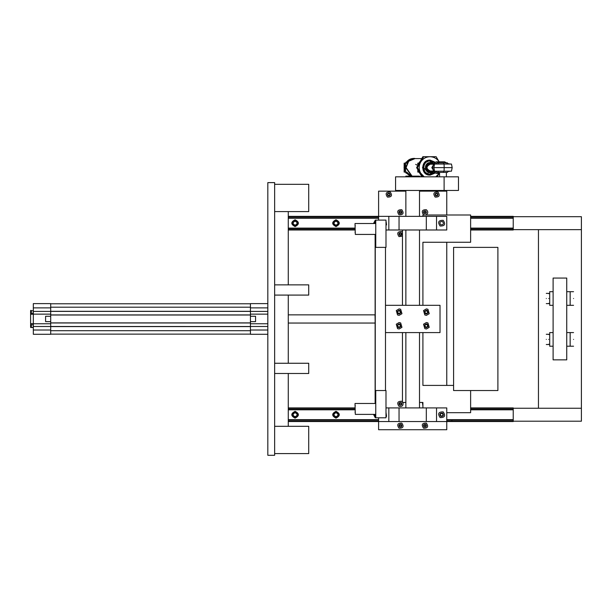 <?xml version="1.0" encoding="UTF-8"?>
<svg xmlns="http://www.w3.org/2000/svg" width="612" height="612" viewBox="0 0 612 612"><rect width="100%" height="100%" fill="white"/><g stroke="black" fill="none" stroke-linecap="round" stroke-linejoin="round"><path stroke-width="0.92" d="M274.643 284.871L274.643 295.091L308.723 295.091L308.723 284.871L274.643 284.871L274.643 182.613L267.827 182.613L267.827 455.29L274.643 455.29L274.643 373.488L308.723 373.488L308.723 363.26L274.643 363.26L274.643 373.488M288.275 295.091L288.275 363.26M274.643 211.584L288.275 211.584L288.275 284.871M288.275 373.488L288.275 426.319L308.723 426.319L308.723 453.584L274.643 453.584M274.643 426.319L288.275 426.319M288.275 211.584L308.723 211.584L308.723 184.319L274.643 184.319M274.643 295.091L274.643 363.26M513.231 408.25L581.4 408.25L581.4 421.201L513.231 421.201M513.231 216.702L581.4 216.702L581.4 408.25M513.231 229.653L581.4 229.653M470.628 228.528L513.231 228.528L513.231 218.247L470.628 218.247M470.628 228.375L513.231 228.375M470.628 229.99L513.231 229.99L513.231 228.528M470.628 217.826L513.231 217.826L513.231 216.357L470.628 216.357M470.628 217.971L513.231 217.826M295.091 219.769C290.7 222.041 290.7 224.313 295.091 226.585C299.49 224.313 299.49 222.041 295.091 219.769M295.091 219.938C290.914 222.095 290.914 224.252 295.091 226.417C299.268 224.252 299.268 222.095 295.091 219.938M378.384 220.106L375.408 220.106M377.933 220.106L375.86 220.106M375.263 220.182L373.504 223.518M375.263 220.381L373.672 223.518M335.996 226.585C340.387 224.313 340.387 222.041 335.996 219.769C331.597 222.041 331.597 224.313 335.996 226.585M335.996 226.417C340.173 224.252 340.173 222.095 335.996 219.938C331.819 222.095 331.819 224.252 335.996 226.417M295.091 225.392C292.238 223.916 292.238 222.439 295.091 220.963C297.952 222.439 297.952 223.916 295.091 225.392M355.014 228.375L288.275 228.375M355.014 228.528L288.275 228.528M355.014 229.99L288.275 229.99M378.599 217.826L288.275 217.826M378.599 217.971L288.275 217.971M405.863 191.135L378.599 191.135L378.599 216.357L288.275 216.357M295.091 221.131C292.459 222.493 292.459 223.854 295.091 225.224C297.73 223.854 297.73 222.493 295.091 221.131M374.705 223.518L375.263 221.682M335.996 225.392C333.135 223.916 333.135 222.439 335.996 220.963C338.849 222.439 338.849 223.916 335.996 225.392M375.263 221.949L374.881 223.518M335.996 225.224C338.635 223.854 338.635 222.493 335.996 221.131C333.356 222.493 333.356 223.854 335.996 225.224M378.599 218.247L288.275 218.247M513.231 228.108L470.628 228.108M355.014 228.108L288.275 228.108M378.599 417.797L378.599 421.546L399.047 421.546L399.047 407.913L446.768 407.913L446.768 421.546L513.231 421.546L451.878 421.324L451.878 420.077L513.231 420.077L513.231 409.803L470.628 409.803M446.768 420.077L513.231 419.931M513.231 421.324L513.231 420.077M470.628 409.374L513.231 409.374L513.231 407.913L470.628 407.913M470.628 409.527L513.231 409.374M295.091 411.318C290.7 413.59 290.7 415.862 295.091 418.134C299.49 415.862 299.49 413.59 295.091 411.318M295.091 411.493C290.914 413.651 290.914 415.808 295.091 417.965C299.268 415.808 299.268 413.651 295.091 411.493M375.408 417.797L378.384 417.797M375.86 417.797L377.933 417.797M373.504 414.385L375.263 417.721M373.672 414.385L375.263 417.522M335.996 418.134C340.387 415.862 340.387 413.59 335.996 411.318C331.597 413.59 331.597 415.862 335.996 418.134M335.996 417.965C340.173 415.808 340.173 413.651 335.996 411.493C331.819 413.651 331.819 415.808 335.996 417.965M295.091 416.94C292.238 415.464 292.238 413.987 295.091 412.511C297.952 413.987 297.952 415.464 295.091 416.94M451.878 419.931L446.768 419.931M378.599 419.931L288.275 419.931M378.599 420.077L288.275 420.077M436.54 407.913L436.54 421.546L446.768 421.546L446.768 429.723L378.599 429.723L378.599 421.546L288.275 421.546M355.014 409.374L288.275 409.374M355.014 409.527L288.275 409.527M355.014 407.913L288.275 407.913L355.014 407.913M295.091 412.687C292.459 414.049 292.459 415.41 295.091 416.772C297.73 415.41 297.73 414.049 295.091 412.687M375.263 416.221L374.705 414.385M335.996 416.94C333.135 415.464 333.135 413.987 335.996 412.511C338.849 413.987 338.849 415.464 335.996 416.94M374.881 414.385L375.263 415.953M335.996 416.772C338.635 415.41 338.635 414.049 335.996 412.687C333.356 414.049 333.356 415.41 335.996 416.772M355.014 409.803L288.275 409.803M513.231 419.656L446.768 419.656M378.599 419.656L288.275 419.656M401.847 234.059L398.978 234.082C399.934 235.926 400.891 235.926 401.847 234.082C400.891 232.239 399.934 232.239 398.978 234.082L398.978 234.059M401.847 212.242L398.978 212.272C399.934 214.116 400.891 214.116 401.847 212.272C400.891 210.421 399.934 210.421 398.978 212.272L398.978 212.242M426.388 212.242L423.519 212.272C424.476 214.116 425.432 214.116 426.388 212.272C425.432 210.421 424.476 210.421 423.519 212.272L423.519 212.242M401.847 425.608L398.978 425.638C399.934 427.482 400.891 427.482 401.847 425.638C400.891 423.787 399.934 423.787 398.978 425.638L398.978 425.608M426.388 425.608L423.519 425.638C424.476 427.482 425.432 427.482 426.388 425.638C425.432 423.787 424.476 423.787 423.519 425.638L423.519 425.608M401.847 403.851L398.978 403.821C399.934 405.672 400.891 405.672 401.847 403.821C400.891 401.977 399.934 401.977 398.978 403.821L398.978 403.851M402.971 402.459C403.461 405.588 402.145 406.888 399.024 406.36C396.668 402.88 397.601 401.181 401.801 401.281L402.459 401.77M422.907 405.871L422.395 402.459M419.503 191.135L446.768 191.135L446.768 214.996M423.978 214.996L423.565 214.812C421.209 211.324 422.135 209.633 426.342 209.725C428.362 211.653 428.224 213.404 425.929 214.996M402.459 236.133L399.024 236.622C396.668 233.141 397.601 231.443 401.801 231.543L402.459 232.032M440.977 415.969C439.837 414.27 440.288 413.444 442.331 413.49C443.478 415.188 443.027 416.015 440.977 415.969C439.837 414.27 440.288 413.444 442.331 413.49C443.478 415.188 443.027 416.015 440.977 415.969M423.565 428.178C421.209 424.69 422.135 422.999 426.342 423.091C428.698 426.579 427.773 428.278 423.565 428.178C421.209 424.69 422.135 422.999 426.342 423.091C428.698 426.579 427.773 428.278 423.565 428.178M399.024 214.812C396.668 211.324 397.601 209.633 401.801 209.725C404.157 213.213 403.232 214.904 399.024 214.812C396.668 211.324 397.601 209.633 401.801 209.725C404.157 213.213 403.232 214.904 399.024 214.812M399.024 428.178C396.668 424.69 397.601 422.999 401.801 423.091C404.157 426.579 403.232 428.278 399.024 428.178C396.668 424.69 397.601 422.999 401.801 423.091C404.157 426.579 403.232 428.278 399.024 428.178M387.434 197.087C385.086 193.599 386.011 191.908 390.211 192C392.567 195.488 391.642 197.186 387.434 197.087C385.086 193.599 386.011 191.908 390.211 192C392.567 195.488 391.642 197.186 387.434 197.087M435.155 197.087C432.799 193.599 433.724 191.908 437.932 192C440.28 195.488 439.355 197.186 435.155 197.087C432.799 193.599 433.724 191.908 437.932 192C440.28 195.488 439.355 197.186 435.155 197.087M425.692 210.926C423.466 210.872 422.976 211.767 424.215 213.611C426.442 213.665 426.931 212.769 425.692 210.926C426.931 212.769 426.442 213.665 424.215 213.611C422.976 211.767 423.466 210.872 425.692 210.926M425.692 424.292C423.466 424.238 422.976 425.133 424.215 426.985C426.442 427.031 426.931 426.136 425.692 424.292C426.931 426.136 426.442 427.031 424.215 426.985C422.976 425.133 423.466 424.238 425.692 424.292M401.151 210.926C398.925 210.872 398.435 211.767 399.674 213.611C401.9 213.665 402.398 212.769 401.151 210.926C402.398 212.769 401.9 213.665 399.674 213.611C398.435 211.767 398.925 210.872 401.151 210.926M401.151 424.292C398.925 424.238 398.435 425.133 399.674 426.985C401.9 427.031 402.398 426.136 401.151 424.292C402.398 426.136 401.9 427.031 399.674 426.985C398.435 425.133 398.925 424.238 401.151 424.292M401.151 232.736C398.925 232.682 398.435 233.585 399.674 235.429C401.9 235.482 402.398 234.58 401.151 232.736C402.398 234.58 401.9 235.482 399.674 235.429C398.435 233.585 398.925 232.682 401.151 232.736M401.151 402.474C398.925 402.428 398.435 403.323 399.674 405.167C401.9 405.221 402.398 404.318 401.151 402.474C402.398 404.318 401.9 405.221 399.674 405.167C398.435 403.323 398.925 402.428 401.151 402.474M389.561 193.201C387.335 193.147 386.845 194.042 388.092 195.894C390.318 195.939 390.808 195.044 389.561 193.201C390.808 195.044 390.318 195.939 388.092 195.894C386.845 194.042 387.335 193.147 389.561 193.201M437.274 193.201C435.056 193.147 434.558 194.042 435.805 195.894C438.031 195.939 438.521 195.044 437.274 193.201C438.521 195.044 438.031 195.939 435.805 195.894C434.558 194.042 435.056 193.147 437.274 193.201M399.024 406.36C396.668 402.88 397.601 401.181 401.801 401.281M446.768 242.26L446.768 385.415M423.565 214.812C421.209 211.324 422.135 209.633 426.342 209.725M399.024 236.622C396.668 233.141 397.601 231.443 401.801 231.543M446.768 412.687L470.628 412.687L470.628 390.533M453.584 385.415L422.907 385.415L422.907 332.584M419.503 402.459L422.907 402.459L422.907 407.913M422.907 216.357L422.907 214.996L470.628 214.996L470.628 242.26L422.907 242.26L422.907 305.319M405.863 402.459L402.459 402.459L402.459 332.584M402.459 305.319L402.459 229.99M389.354 193.576C390.249 194.907 389.898 195.549 388.291 195.511C387.396 194.188 387.748 193.537 389.354 193.576C390.249 194.907 389.898 195.549 388.291 195.511C387.396 194.188 387.748 193.537 389.354 193.576M437.075 193.576C437.97 194.907 437.618 195.549 436.012 195.511C435.117 194.188 435.469 193.537 437.075 193.576C437.97 194.907 437.618 195.549 436.012 195.511C435.117 194.188 435.469 193.537 437.075 193.576M440.104 226.019C437.473 222.118 438.506 220.228 443.21 220.335C445.834 224.229 444.802 226.126 440.104 226.019C444.802 226.126 445.834 224.229 443.21 220.335C438.506 220.228 437.473 222.118 440.104 226.019M442.553 221.529C444.075 223.785 443.478 224.879 440.755 224.818C439.232 222.561 439.837 221.468 442.553 221.529M426.319 229.99L446.768 229.99L446.768 216.357L426.319 216.357L426.319 229.99L388.827 229.99L388.827 216.357L399.047 216.357L399.047 229.99M385.988 229.99L388.827 229.99M378.599 220.106L378.599 216.357L388.827 216.357M436.54 216.357L436.54 229.99M426.319 216.357L399.047 216.357M384.749 220.106L382.676 220.106L384.749 220.106M385.988 225.484L386.555 224.726L385.988 220.871L386.555 224.726L385.988 225.484M385.988 412.419L386.555 416.282L385.988 417.032L386.555 416.282L385.988 412.419M384.749 417.797L382.676 417.797L384.749 417.797M399.047 407.913L385.988 407.913M436.54 421.546L426.319 421.546L426.319 407.913M388.827 421.546L388.827 407.913M399.047 421.546L426.319 421.546M440.104 417.568C444.802 417.675 445.834 415.785 443.21 411.884C438.506 411.777 437.473 413.674 440.104 417.568C437.473 413.674 438.506 411.777 443.21 411.884C445.834 415.785 444.802 417.675 440.104 417.568M442.553 413.085C444.075 415.341 443.478 416.435 440.755 416.374C439.232 414.117 439.837 413.024 442.553 413.085C444.075 415.341 443.478 416.435 440.755 416.374C439.232 414.117 439.837 413.024 442.553 413.085M419.503 176.822L419.503 176.141L405.863 176.141L405.863 176.822M399.07 323.893L399.95 324.123L400.699 326.67L399.07 327.642M399.07 310.261L399.95 310.491L400.699 313.03L399.07 314.01M385.483 305.319L440.02 305.319L440.02 332.584L385.483 332.584L385.483 305.319M426.373 322.532L427.91 322.929L429.196 327.321L426.373 329.004L424.835 328.613L423.542 324.215L426.388 322.532L427.941 322.929L429.226 327.321L426.388 329.004M426.373 308.899L427.91 309.297L429.196 313.688L426.373 315.371L424.835 314.973L423.542 310.582L426.388 308.899L427.941 309.297L429.226 313.688L426.388 315.371M399.108 322.532L400.646 322.929L401.931 327.321L399.108 329.004L397.563 328.613L396.278 324.215L399.116 322.532L400.669 322.929L401.962 327.321L399.116 329.004M399.108 308.899L400.646 309.297L401.931 313.688L399.108 315.371L397.563 314.973L396.278 310.582L399.116 308.899L400.669 309.297L401.962 313.688L399.116 315.371M425.462 327.412L424.713 324.873L426.357 323.893L427.26 324.123L428.002 326.67L426.357 327.642L425.462 327.412M425.462 313.78L424.713 311.233L426.357 310.261L427.26 310.491L428.002 313.03L426.357 314.01L425.462 313.78M398.19 327.412L397.448 324.873L399.093 323.893L399.988 324.123L400.738 326.67L399.093 327.642L398.19 327.412M398.19 313.78L397.448 311.233L399.093 310.261L399.988 310.491L400.738 313.03L399.093 314.01L398.19 313.78M426.342 323.893L427.222 324.123L427.964 326.67L426.342 327.642M426.342 310.261L427.222 310.491L427.964 313.03L426.342 314.01M375.263 414.385L375.263 417.797L375.76 417.797L375.76 390.533L375.263 390.533L375.263 247.378L385.988 247.378L385.988 220.106L375.76 220.106L375.76 247.378M375.76 390.533L385.988 390.533L385.988 417.797L375.76 417.797M385.483 247.378L385.483 390.533M375.263 223.518L375.263 220.106L375.76 220.106M375.125 403.484L375.125 234.427M375.217 321.797L375.225 322.187M375.225 315.716L375.24 316.113M375.148 321.797L375.156 322.187M375.164 316.113L375.156 315.716M399.72 324.536C397.678 324.482 397.226 325.309 398.374 327.007C400.416 327.053 400.868 326.227 399.72 324.536L399.047 324.36M398.374 327.007L399.047 327.175M399.72 310.896C397.678 310.85 397.226 311.676 398.374 313.375C400.416 313.421 400.868 312.594 399.72 310.896L399.047 310.728M398.374 313.375L399.047 313.543M399.024 324.36L399.682 324.536C400.829 326.227 400.378 327.053 398.336 327.007M399.024 310.728L399.682 310.896C400.829 312.594 400.378 313.421 398.336 313.375M426.985 310.896C428.132 312.594 427.681 313.421 425.638 313.375C424.491 311.676 424.942 310.85 426.985 310.896L426.954 310.896C428.094 312.594 427.643 313.421 425.6 313.375M426.985 324.536C428.132 326.227 427.681 327.053 425.638 327.007C424.491 325.309 424.942 324.482 426.985 324.536L426.954 324.536C428.094 326.227 427.643 327.053 425.6 327.007M426.312 327.175L425.638 327.007M426.312 313.543L425.638 313.375M444.113 176.822L395.566 176.822L395.566 190.454L458.472 190.454L458.472 176.822L444.113 176.822L444.113 190.454M497.893 390.533L497.893 247.378L453.584 247.378L453.584 390.533L497.893 390.533M538.453 229.653L538.453 408.25M355.312 234.427L355.014 223.518L355.312 234.427L375.76 234.427L375.76 223.518L355.312 223.518M355.251 225.981L355.243 225.56M355.243 232.376L355.228 231.963M355.067 225.981L355.059 225.56M355.059 232.376L355.052 231.963M355.312 414.385L355.014 403.484L355.312 414.385L375.76 414.385L375.76 403.484L355.312 403.484M355.251 405.94L355.243 405.526M355.243 412.343L355.228 411.922M355.067 405.94L355.059 405.526M355.059 412.343L355.052 411.922M573.559 298.503C573.559 307.293 573.559 307.293 573.559 298.503C573.559 289.713 573.559 289.713 573.559 298.503M546.294 298.503C546.294 305.097 546.294 305.097 546.294 298.503C546.294 291.909 546.294 291.909 546.294 298.503M548.681 298.503C548.681 291.909 548.681 291.909 548.681 298.503C548.681 305.097 548.681 305.097 548.681 298.503M566.743 332.584L566.743 346.216L570.154 346.216L570.154 332.584L566.743 332.584L566.743 291.687L570.154 291.687L570.154 305.319L573.559 305.319M566.743 305.319L570.154 305.319M549.698 291.687L553.11 291.687L553.11 305.319L549.698 305.319L549.698 291.687M549.698 332.584L553.11 332.584L553.11 346.216L549.698 346.216L549.698 332.584M33.323 314.147L33.323 334.29L50.712 334.29L50.712 314.147L33.323 314.147L33.323 303.613L50.712 303.613L50.712 314.147M33.323 311.416L50.712 311.416M50.712 321.644L45.594 321.644L45.594 316.259L50.712 316.259M33.323 326.487L250.446 326.517L250.446 323.756L267.827 323.756M33.323 313.03L30.6 313.52L30.6 311.11L33.323 310.621M31.281 313.03L31.281 310.621M33.323 314.254L30.6 314.254L30.6 313.52M33.323 323.649L30.6 323.649L30.6 314.254M30.6 323.649L31.281 324.873L33.323 324.873M33.323 327.29L31.281 327.29L31.281 324.873M31.281 327.29L30.6 326.8L30.6 324.391M30.6 326.058C30.6 327.917 30.6 327.917 30.6 326.058M30.6 310.429L31.266 310.429M50.712 303.782L50.712 307.193L250.446 307.193L250.446 303.782L50.712 303.782M50.712 315.478L50.712 314.928L250.446 314.928L250.446 315.478M50.712 322.432L50.712 322.975L250.446 322.975L250.446 322.432M50.712 334.121L50.712 330.709L250.446 330.709L250.446 334.121L50.712 334.121M50.712 322.891L250.446 322.891L250.446 315.012L50.712 315.012M250.446 326.601L50.712 326.601M250.446 311.301L50.712 311.301M267.827 334.29L250.446 334.29L250.446 326.487L267.827 326.487M250.446 303.613L267.827 303.613L250.446 303.613L250.446 315.012M250.446 322.891L250.446 323.756M250.446 316.259L255.556 316.259L255.556 321.644L250.446 321.644M267.827 311.416L250.446 311.416M375.194 322.868L375.018 314.859L288.275 314.859M375.018 323.044L288.275 323.044M566.743 346.216L566.743 359.856L553.11 359.856L553.11 346.216M566.743 291.687L566.743 278.055L553.11 278.055L553.11 291.687M553.11 332.584L553.11 305.319M573.559 339.4C573.559 348.19 573.559 348.19 573.559 339.4C573.559 330.61 573.559 330.61 573.559 339.4M546.294 339.4C546.294 345.994 546.294 345.994 546.294 339.4C546.294 332.813 546.294 332.813 546.294 339.4M548.681 339.4C548.681 332.813 548.681 332.813 548.681 339.4C548.681 345.994 548.681 345.994 548.681 339.4M430.305 163.213L433.059 164.207L430.312 163.213C424.674 162.937 424.674 172.301 430.312 172.026L433.059 171.023L430.312 172.026M430.312 172.683C423.833 172.997 423.833 162.241 430.312 162.555L433.571 163.764L430.312 162.555C423.833 162.272 423.833 172.959 430.312 172.683L433.571 171.475L430.312 172.683M432.516 171.023L430.29 171.689C425.088 168.973 425.088 166.265 430.29 163.549L432.516 164.207M428.53 172.683L423.512 167.619L424.032 165.378M430.312 171.689C425.111 171.911 425.111 163.328 430.312 163.549M427.23 170.763L425.547 169.21L427.23 170.763M425.547 166.02L427.23 164.475L425.547 166.02M433.12 171.023L430.312 171.023C425.952 168.751 425.952 166.479 430.312 164.207L433.12 164.207M430.06 175.116L424.789 172.921L429.999 175.116C420.406 175.583 420.406 159.655 429.999 160.122L424.774 162.318L430.068 160.122M424.192 176.822L420.635 173.074C418.707 169.44 418.707 165.798 420.635 162.165C422.793 158.669 425.914 156.848 429.999 156.71C434.084 156.848 437.205 158.669 439.362 162.165L436.149 156.71L423.665 156.71L417.422 167.619L422.731 176.822M437.167 176.822L439.164 173.41L435.798 176.822M421.844 176.822L416.619 167.619L422.861 156.71L426.204 156.71M429.02 156.71L435.354 156.71M416.619 167.619L417.422 167.619M422.861 156.71L423.665 156.71M411.891 176.141L405.909 167.619L408.533 161.231L414.951 158.585M412.075 176.141L406.085 167.619L408.709 161.231L415.043 158.585L421.744 158.585M414.867 158.585L408.357 161.231L405.733 167.619L411.715 176.141M422.464 175.644L418.784 172.079M417.805 169.455L417.621 167.956M418.784 163.159L420.115 161.361M421.744 176.654L419.503 176.654M415.663 164.353L416.887 165.033L415.663 164.353M404.425 167.619L404.93 170.97L405.312 167.619L404.869 164.238L404.425 167.619M404.601 165.538L404.501 167.979L405.098 164.299M405.182 170.679L405.335 164.705L404.501 167.979M405.328 170.932L405.06 165.554M405.022 164.299L404.639 165.271L404.876 164.437M405.282 163.159L406.406 162.165C408.265 159.747 410.713 158.493 413.75 158.416L414.684 158.416C411.18 158.546 408.518 160.13 406.705 163.159L404.142 163.159L404.142 172.079L406.705 172.079L411.241 176.141M405.565 163.159L405.565 172.079M405.442 169.677L405.328 165.271M405.075 165.454L405.404 164.705M405.917 173.074L406.406 173.074L405.282 172.079M406.406 162.165L405.917 162.165M406.406 173.074L410.308 176.141M404.142 168.935L404.142 166.265M404.142 166.173L404.142 169.027M404.624 165.362L404.999 164.391M417.805 165.454L417.805 163.159L419.228 163.159M417.805 169.784L417.805 172.079L419.228 172.079M419.863 161.798L418.945 163.159M418.945 172.079L419.863 173.441M429.425 160.956L433.839 163.549M433.839 171.689L429.425 174.282M434.91 172.485L430.312 174.344C421.714 174.757 421.714 160.482 430.312 160.895L434.91 162.754M435.094 172.462L430.29 174.542L425.363 172.576L423.236 167.619L425.225 162.547L430.244 160.367L435.369 162.432M435.469 172.921L430.213 175.116L435.285 172.691M436.44 171.666L436.188 172.049M429.831 175.109L424.942 172.921L422.747 167.619L424.889 162.318L430.144 160.122L424.904 162.318L422.747 167.619L424.919 172.921L430.198 175.116L430.259 174.451M434.971 162.784L435.384 162.318L430.144 160.122L430.198 160.788M430.129 174.451L430.137 175.116M434.818 172.454L430.014 174.451L429.945 175.116M422.594 167.619L424.759 162.318L422.609 167.619L424.804 172.921L422.594 167.619M434.803 172.454L429.999 174.451M443.685 171.199L443.555 172.393L447.38 172.393L448.397 171.199M437.603 171.199L438.575 172.393L443.555 172.393M437.603 164.039L438.613 162.846L447.38 162.846L448.397 164.039M434.887 164.039L438.85 161.82L436.279 161.82C434.023 163.083 432.837 165.018 432.73 167.619C432.837 170.22 434.023 172.156 436.279 173.41L438.85 173.41L434.887 171.199M438.85 161.82L444.587 161.82L447.012 163.182M439.569 173.41L438.85 173.41M448.152 163.695L450.134 164.039M437.06 164.039L437.588 164.001M450.134 171.199L448.152 171.544M437.588 171.23L437.06 171.199M444.082 164.039L444.182 167.619L433.854 167.619L434.574 164.039L451.381 164.039M444.082 171.199L444.182 167.619L452.184 167.619L451.457 171.199L434.574 171.199L433.854 167.619L434.574 167.619M434.535 172.125L431.812 167.619L434.535 163.113M470.628 229.599L513.231 229.599M470.628 229.775L513.231 229.775M470.628 229.89L513.231 229.89M470.628 216.457L513.231 216.457M470.628 216.755L513.231 216.755M470.628 216.579L513.231 216.579M355.014 229.89L288.275 229.89M355.014 229.599L288.275 229.599M355.014 229.775L288.275 229.775M378.599 216.755L288.275 216.755M378.599 216.579L288.275 216.579M378.599 216.457L288.275 216.457M446.768 421.148L513.231 421.148M451.878 421.546L513.231 421.446M470.628 408.013L513.231 408.013M470.628 408.303L513.231 408.303M470.628 408.127L513.231 408.127M451.878 421.446L446.768 421.446M378.599 421.446L288.275 421.446M378.599 421.148L288.275 421.148M451.878 421.324L446.768 421.324M378.599 421.324L288.275 421.324M355.014 408.303L288.275 408.303M355.014 408.127L288.275 408.127M355.014 408.013L288.275 408.013M33.323 330.029L50.712 330.029M33.323 307.874L50.712 307.874M33.323 323.756L50.712 323.756M250.446 311.386L50.712 311.386M267.827 330.029L250.446 330.029M267.827 314.147L250.446 314.147M267.827 307.874L250.446 307.874M404.731 167.619L404.019 167.619M425.455 172.454L424.942 172.921M423.45 167.619L422.747 167.619M425.424 162.784L424.904 162.318M425.325 172.454L424.804 172.921M423.32 167.619L422.609 167.619M425.286 162.784L424.774 162.318M430.06 160.788L430.014 160.122M425.187 172.454L424.674 172.921M423.183 167.619L422.479 167.619M425.156 162.784L424.636 162.318M443.555 162.846L443.685 164.039M419.503 190.454L419.503 216.357M419.503 229.99L419.503 305.319M419.503 332.584L419.503 407.913M405.863 190.454L405.863 216.357M405.863 229.99L405.863 305.319M405.863 332.584L405.863 407.913M439.569 176.822L439.569 172.393M446.385 176.822L446.385 172.393M570.154 291.687L573.559 291.687M546.294 293.385L548.681 293.385M546.294 303.613L548.681 303.613M549.698 293.63L548.681 293.63M549.698 303.376L548.681 303.376M30.6 327.474L33.323 327.474M570.154 332.584L573.559 332.584M570.154 346.216L573.559 346.216M546.294 334.29L548.681 334.29M546.294 344.518L548.681 344.518M549.698 334.527L548.681 334.527M549.698 344.273L548.681 344.273M438.575 172.393L437.557 171.199M438.575 162.846L437.557 164.039M434.497 164.039L433.778 167.619L434.497 171.199M451.457 164.039L452.184 167.619"/></g></svg>
